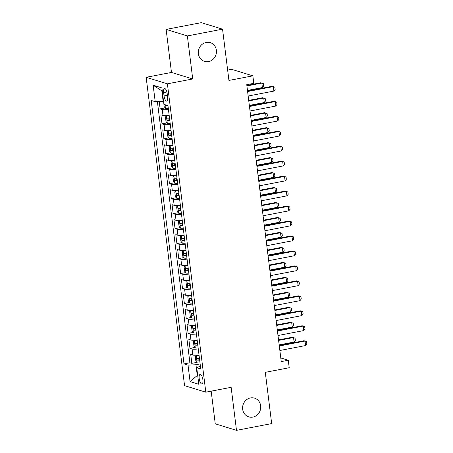 <?xml version="1.0" encoding="UTF-8"?>
<svg xmlns="http://www.w3.org/2000/svg" width="453" height="453" viewBox="0 0 453 453"><rect width="100%" height="100%" fill="white"/><g stroke="black" fill="none" stroke-linecap="round" stroke-linejoin="round"><path stroke-width="0.68" d="M250.469 397.932A9.802 9.015 -72.9 0 1 254.535 398.142A9.802 9.015 -72.9 0 1 260.707 407.983A9.802 9.015 -72.9 0 1 252.853 417.094A9.802 9.015 -72.9 0 1 248.788 416.879A9.802 9.015 -72.9 0 1 242.621 407.043A9.802 9.015 -72.9 0 1 250.469 397.932M206.189 42.429A9.802 9.015 -72.9 0 1 210.254 42.639A9.802 9.015 -72.9 0 1 216.426 52.48A9.802 9.015 -72.9 0 1 208.573 61.591A9.802 9.015 -72.9 0 1 204.507 61.376A9.802 9.015 -72.9 0 1 198.34 51.54A9.802 9.015 -72.9 0 1 206.189 42.429M202.882 379.767A4.898 1.727 -100.9 0 0 200.118 374.388A4.898 1.727 -100.9 0 0 199.207 378.634A4.898 1.727 -100.9 0 0 201.964 384.014A4.898 1.727 -100.9 0 0 202.882 379.767M211.177 391.149L215.249 423.827L236.494 430.35L271.675 423.595L265.288 372.326L289.212 367.734L288.278 360.248L280.786 357.949M146.149 77.304L184.558 385.656L205.809 392.179L167.4 83.828L146.149 77.304L171.477 72.44L192.729 78.964L187.366 35.929L166.121 29.405L171.477 72.44M166.121 29.405L201.296 22.65L222.548 29.173L228.935 80.441L252.853 75.844L231.608 69.32L227.644 70.085M187.366 35.929L222.548 29.173M159.218 101.489L160.141 108.884L165.13 107.922M169.179 115.419A6.127 1.053 172.9 0 1 162.984 115.515L160.883 114.869L162.004 123.85L166.998 122.893M171.047 130.39A6.127 1.053 -7.1 0 1 164.847 130.481L162.752 129.841L163.867 138.822L168.861 137.859M172.91 145.356A6.127 1.053 -7.1 0 1 166.71 145.453L164.615 144.807L165.73 153.788L170.724 152.831M174.773 160.328A6.127 1.053 -7.1 0 1 168.573 160.419L166.478 159.779L167.599 168.759L172.593 167.797M176.636 175.294A6.127 1.053 -7.1 0 1 170.441 175.39L168.34 174.745L169.462 183.725L174.456 182.769M178.505 190.266A6.127 1.053 -7.1 0 1 172.304 190.356L170.209 189.711L171.325 198.691L176.319 197.734M180.368 205.232A6.127 1.053 -7.1 0 1 174.167 205.328L172.072 204.682L173.188 213.663L178.182 212.706M182.231 220.198A6.127 1.053 -7.1 0 1 176.03 220.294L173.935 219.648L175.056 228.629L180.051 227.672M184.094 235.169A6.127 1.053 -7.1 0 1 177.899 235.26L175.798 234.62L176.919 243.601L181.913 242.638M185.962 250.135A6.127 1.053 -7.1 0 1 179.762 250.232L177.667 249.586L178.782 258.567L183.776 257.61M187.825 265.107A6.127 1.053 -7.1 0 1 181.625 265.198L179.53 264.558L180.651 273.538L185.639 272.576M189.688 280.073A6.127 1.053 -7.1 0 1 183.488 280.169L181.393 279.524L182.514 288.504L187.508 287.547M191.551 295.045A6.127 1.053 -7.1 0 1 185.356 295.135L183.255 294.495L184.377 303.476L189.371 302.513M193.42 310.011A6.127 1.053 -7.1 0 1 187.219 310.107L185.124 309.461L186.24 318.442L191.234 317.485M195.283 324.982A6.127 1.053 -7.1 0 1 189.082 325.073L186.987 324.427L188.108 333.414L193.097 332.451M197.146 339.948A6.127 1.053 -7.1 0 1 190.945 340.044L188.85 339.399L189.971 348.38L194.966 347.423M252.853 75.844L253.788 83.329L246.749 84.683L281.245 361.596L288.278 360.248M163.635 92.605L164.043 95.9A4.745 1.676 -100.9 0 0 166.721 101.104A4.745 1.676 -100.9 0 0 167.604 96.993L167.191 93.697A4.745 1.676 -100.9 0 0 164.518 88.488A4.745 1.676 -100.9 0 0 163.635 92.605L166.863 91.987M200.385 365.962L196.749 367.808L200.77 369.042L167.955 105.594L163.935 104.36L161.885 87.893L153.154 85.215L155.209 101.682L151.189 100.447L184.003 363.895L188.023 365.129L195.945 364.75L197.253 375.231L197.689 375.361M196.749 367.808L198.799 384.274L190.073 381.59L188.023 365.129M168.437 109.433A6.127 1.053 172.9 0 1 162.236 109.524L160.141 108.884M157.378 101.58L189.909 362.757L191.834 363.346L196.829 362.389M199.014 354.92A6.127 1.053 -7.1 0 1 192.814 355.01L190.719 354.365L191.834 363.346M198.267 348.929A6.127 1.053 172.9 0 1 192.066 349.025L189.971 348.38M196.404 333.963A6.127 1.053 172.9 0 1 190.203 334.054L188.108 333.414M194.535 318.991A6.127 1.053 172.9 0 1 188.335 319.088L186.24 318.442M192.672 304.025A6.127 1.053 172.9 0 1 186.472 304.116L184.377 303.476M190.809 289.054A6.127 1.053 172.9 0 1 184.609 289.15L182.514 288.504M188.946 274.088A6.127 1.053 172.9 0 1 182.746 274.178L180.651 273.538M187.078 259.116A6.127 1.053 172.9 0 1 180.877 259.212L178.782 258.567M185.215 244.15A6.127 1.053 172.9 0 1 179.014 244.241L176.919 243.601M183.352 229.184A6.127 1.053 172.9 0 1 177.151 229.275L175.056 228.629M181.483 214.212A6.127 1.053 172.9 0 1 175.288 214.309L173.188 213.663M179.62 199.246A6.127 1.053 172.9 0 1 173.42 199.337L171.325 198.691M177.757 184.275A6.127 1.053 172.9 0 1 171.557 184.371L169.462 183.725M175.894 169.309A6.127 1.053 172.9 0 1 169.694 169.399L167.599 168.759M174.026 154.337A6.127 1.053 172.9 0 1 167.831 154.433L165.73 153.788M172.163 139.371A6.127 1.053 172.9 0 1 165.962 139.462L163.867 138.822M170.3 124.399A6.127 1.053 172.9 0 1 164.099 124.496L162.004 123.85M162.27 90.962L161.829 90.827L163.131 101.302L155.209 101.682M163.544 101.223L163.131 101.302M192.729 78.964L167.4 83.828M236.494 430.35L231.138 387.315L205.809 392.179M197.667 375.152L190.073 381.59M200.135 363.946L195.945 364.75M189.909 362.757L184.003 363.895M161.829 90.827L153.154 85.215M247.604 91.534L273.335 86.591L274.875 87.231L275.152 89.479L273.895 91.081L248.165 96.025M273.895 91.081L273.335 86.591L272.304 86.274L247.542 91.03M163.641 101.982L164.139 106.546L165.475 108.397A4.06 0.696 -7.1 0 0 168.312 108.46M165.107 104.722L165.724 105.651A4.06 0.696 -7.1 0 0 167.961 105.617M247.468 90.424L262.412 87.559L261.851 83.069L246.908 85.934M262.412 87.559L263.669 85.951L263.391 83.703L260.815 82.752L246.845 85.43M249.467 106.5L275.203 101.563L276.738 102.202L277.021 104.445L275.758 106.053L250.028 110.991M275.758 106.053L275.203 101.563L274.167 101.246L249.405 105.996M251.336 121.472L277.066 116.529L278.606 117.168L278.884 119.411L277.627 121.019L251.891 125.962M277.627 121.019L277.066 116.529L276.03 116.211L251.273 120.968M253.199 136.438L278.929 131.5L280.469 132.134L280.747 134.382L279.49 135.991L253.759 140.928M279.49 135.991L278.929 131.5L277.899 131.183L253.136 135.934M255.062 151.41L280.792 146.466L282.332 147.106L282.61 149.348L281.353 150.957L255.622 155.9M281.353 150.957L280.792 146.466L279.761 146.149L254.999 150.906M168.137 115.549L166.404 115.877L165.441 117.027L166.002 121.517L167.338 123.363A4.06 0.696 -7.1 0 0 170.181 123.431M168.261 115.532A2.067 0.357 -7.1 0 0 169.201 115.589M166.404 115.877A4.06 0.696 -7.1 0 0 169.246 115.945M169.598 118.788A4.06 0.696 172.9 0 1 167.367 118.822C166.766 119.332 166.84 119.926 167.587 120.617A4.06 0.696 -7.1 0 0 169.824 120.589M169.779 120.226A2.067 0.357 172.9 0 1 169.615 120.232L168.799 119.218M249.331 105.396L264.275 102.525L263.714 98.035L248.771 100.906M264.275 102.525L265.532 100.917L265.254 98.675L262.683 97.718L248.708 100.402M170 130.515L168.273 130.849L167.31 131.993L167.865 136.483L169.201 138.335A4.06 0.696 -7.1 0 0 172.044 138.397M170.124 130.504A2.067 0.357 -7.1 0 0 171.064 130.555M168.273 130.849A4.06 0.696 -7.1 0 0 171.109 130.917M171.466 133.76A4.06 0.696 172.9 0 1 169.229 133.794C168.629 134.298 168.703 134.898 169.45 135.589A4.06 0.696 -7.1 0 0 171.687 135.555M171.642 135.192A2.067 0.357 172.9 0 1 171.477 135.198L170.662 134.184M251.194 120.362L266.137 117.497L265.577 113.007L250.639 115.872M266.137 117.497L267.395 115.889L267.117 113.641L264.546 112.684L250.571 115.368M171.863 145.487L170.135 145.815L169.173 146.965L169.733 151.455L171.07 153.301A4.06 0.696 -7.1 0 0 173.907 153.369M171.987 145.47A2.067 0.357 -7.1 0 0 172.933 145.521M170.135 145.815A4.06 0.696 -7.1 0 0 172.972 145.883M173.329 148.726A4.06 0.696 172.9 0 1 171.092 148.76C170.492 149.269 170.571 149.864 171.319 150.555A4.06 0.696 -7.1 0 0 173.556 150.526M173.51 150.164A2.067 0.357 172.9 0 1 173.34 150.169L172.531 149.156M253.063 135.334L268 132.463L267.446 127.973L252.502 130.843M268 132.463L269.263 130.855L268.98 128.612L266.409 127.655L252.44 130.339M173.731 160.453L171.998 160.787L171.036 161.931L171.596 166.421L172.933 168.273A4.06 0.696 -7.1 0 0 175.77 168.335M173.85 160.441A2.067 0.357 -7.1 0 0 174.796 160.492M171.998 160.787A4.06 0.696 -7.1 0 0 174.841 160.849M175.192 163.697A4.06 0.696 172.9 0 1 172.955 163.731C172.361 164.235 172.434 164.835 173.182 165.526A4.06 0.696 -7.1 0 0 175.419 165.492M175.373 165.13A2.067 0.357 172.9 0 1 175.209 165.135L174.394 164.122M254.926 150.3L269.869 147.429L269.309 142.938L254.365 145.809M269.869 147.429L271.126 145.826L270.849 143.578L268.272 142.621L254.303 145.305M256.925 166.376L282.661 161.432L284.195 162.072L284.478 164.32L283.216 165.923L257.485 170.866M283.216 165.923L282.661 161.432L281.624 161.115L256.862 165.872M175.594 175.424L173.861 175.753L172.899 176.897L173.459 181.387L174.796 183.239A4.06 0.696 -7.1 0 0 177.638 183.306M175.719 175.407A2.067 0.357 -7.1 0 0 176.659 175.458M173.861 175.753A4.06 0.696 -7.1 0 0 176.704 175.821M177.061 178.663A4.06 0.696 172.9 0 1 174.824 178.697C174.224 179.201 174.297 179.801 175.045 180.492A4.06 0.696 -7.1 0 0 177.282 180.458M177.236 180.101A2.067 0.357 172.9 0 1 177.072 180.107L176.257 179.088M256.789 165.271L271.732 162.401L271.171 157.91L256.228 160.781M271.732 162.401L272.989 160.792L272.712 158.55L270.141 157.593L256.166 160.277M258.793 181.347L284.524 176.404L286.064 177.044L286.341 179.286L285.084 180.894L259.348 185.838M285.084 180.894L284.524 176.404L283.487 176.087L258.731 180.843M177.457 190.39L175.73 190.724L174.767 191.868L175.322 196.359L176.659 198.204A4.06 0.696 -7.1 0 0 179.501 198.272M177.582 190.379A2.067 0.357 -7.1 0 0 178.522 190.43M175.73 190.724A4.06 0.696 -7.1 0 0 178.567 190.787M178.924 193.635A4.06 0.696 172.9 0 1 176.687 193.663C176.087 194.173 176.16 194.773 176.908 195.464A4.06 0.696 -7.1 0 0 179.145 195.43M179.099 195.067A2.067 0.357 172.9 0 1 178.935 195.073L178.12 194.06M258.652 180.237L273.595 177.366L273.034 172.876L258.097 175.747M273.595 177.366L274.852 175.764L274.575 173.516L272.004 172.559L258.029 175.243M260.656 196.313L286.387 191.37L287.927 192.01L288.204 194.258L286.947 195.86L261.217 200.804M286.947 195.86L286.387 191.37L285.356 191.053L260.594 195.809M179.32 205.362L177.593 205.69L176.63 206.834L177.191 211.325L178.527 213.176A4.06 0.696 -7.1 0 0 181.364 213.244M179.445 205.345A2.067 0.357 -7.1 0 0 180.39 205.396M177.593 205.69A4.06 0.696 -7.1 0 0 180.43 205.758M180.787 208.601A4.06 0.696 172.9 0 1 178.55 208.635C177.955 209.139 178.029 209.739 178.776 210.43A4.06 0.696 -7.1 0 0 181.013 210.396M180.968 210.039A2.067 0.357 172.9 0 1 180.798 210.039L179.988 209.026M260.52 195.209L275.458 192.338L274.903 187.848L259.96 190.719M275.458 192.338L276.721 190.73L276.438 188.488L273.867 187.531L259.897 190.215M262.519 211.285L288.25 206.341L289.79 206.981L290.073 209.224L288.81 210.832L263.08 215.775M288.81 210.832L288.25 206.341L287.219 206.024L262.457 210.781M181.189 220.328L179.456 220.662L178.493 221.806L179.054 226.296L180.39 228.142A4.06 0.696 -7.1 0 0 183.227 228.21M181.313 220.317A2.067 0.357 -7.1 0 0 182.253 220.368M179.456 220.662A4.06 0.696 -7.1 0 0 182.299 220.724M182.65 223.572A4.06 0.696 172.9 0 1 180.413 223.601C179.818 224.11 179.892 224.711 180.639 225.401A4.06 0.696 -7.1 0 0 182.876 225.368M182.831 225.005A2.067 0.357 172.9 0 1 182.667 225.011L181.851 223.997M262.383 210.175L277.327 207.304L276.766 202.814L261.823 205.685M277.327 207.304L278.584 205.702L278.306 203.454L275.73 202.497L261.76 205.181M264.382 226.251L290.118 221.307L291.653 221.947L291.936 224.195L290.673 225.798L264.943 230.741M290.673 225.798L290.118 221.307L289.082 220.99L264.32 225.747M183.052 235.294L181.325 235.628L180.356 236.772L180.917 241.262L182.253 243.114A4.06 0.696 -7.1 0 0 185.096 243.176M183.176 235.283A2.067 0.357 -7.1 0 0 184.116 235.334M181.325 235.628A4.06 0.696 -7.1 0 0 184.161 235.696M184.518 238.538A4.06 0.696 172.9 0 1 182.282 238.572C181.681 239.076 181.755 239.677 182.502 240.367A4.06 0.696 -7.1 0 0 184.739 240.333M184.694 239.977A2.067 0.357 172.9 0 1 184.53 239.977L183.714 238.963M264.246 225.147L279.19 222.276L278.629 217.785L263.686 220.656M279.19 222.276L280.447 220.668L280.169 218.425L277.598 217.468L263.623 220.152M266.251 241.223L291.981 236.279L293.521 236.919L293.799 239.161L292.542 240.769L266.806 245.713M292.542 240.769L291.981 236.279L290.945 235.962L266.188 240.719M184.915 250.266L183.188 250.6L182.225 251.743L182.78 256.234L184.116 258.08A4.06 0.696 -7.1 0 0 186.959 258.148M185.039 250.254A2.067 0.357 -7.1 0 0 185.979 250.305M183.188 250.6A4.06 0.696 -7.1 0 0 186.024 250.662M186.381 253.504A4.06 0.696 172.9 0 1 184.144 253.538C183.544 254.048 183.618 254.643 184.371 255.339A4.06 0.696 -7.1 0 0 186.602 255.305M186.557 254.943A2.067 0.357 172.9 0 1 186.393 254.948L185.583 253.935M266.109 240.113L281.053 237.242L280.492 232.751L265.554 235.622M281.053 237.242L282.315 235.639L282.032 233.391L279.461 232.434L265.486 235.118M268.114 256.188L293.844 251.245L295.384 251.885L295.662 254.133L294.405 255.735L268.674 260.679M294.405 255.735L293.844 251.245L292.814 250.928L268.051 255.685M186.778 265.231L185.051 265.566L184.088 266.709L184.648 271.2L185.985 273.051A4.06 0.696 -7.1 0 0 188.822 273.114M186.902 265.22A2.067 0.357 -7.1 0 0 187.848 265.271M185.051 265.566A4.06 0.696 -7.1 0 0 187.893 265.634M188.244 268.476A4.06 0.696 172.9 0 1 186.007 268.51C185.413 269.014 185.487 269.614 186.234 270.305A4.06 0.696 -7.1 0 0 188.471 270.271M188.425 269.914A2.067 0.357 172.9 0 1 188.255 269.914L187.446 268.901M267.978 255.079L282.915 252.213L282.361 247.723L267.417 250.588M282.915 252.213L284.178 250.605L283.895 248.357L281.324 247.406L267.355 250.084M269.977 271.154L295.707 266.217L297.247 266.851L297.53 269.099L296.268 270.707L270.537 275.645M296.268 270.707L295.707 266.217L294.676 265.9L269.914 270.651M188.646 280.203L186.913 280.532L185.951 281.681L186.511 286.171L187.848 288.017A4.06 0.696 -7.1 0 0 190.685 288.085M188.771 280.186A2.067 0.357 -7.1 0 0 189.711 280.243M186.913 280.532A4.06 0.696 -7.1 0 0 189.756 280.6M190.107 283.442A4.06 0.696 172.9 0 1 187.876 283.476C187.276 283.986 187.349 284.58 188.097 285.271A4.06 0.696 -7.1 0 0 190.334 285.243M190.288 284.88A2.067 0.357 172.9 0 1 190.124 284.886L189.309 283.872M269.841 270.05L284.784 267.179L284.224 262.689L269.28 265.56M284.784 267.179L286.041 265.571L285.764 263.329L283.187 262.372L269.218 265.056M190.509 295.169L188.782 295.503L187.814 296.647L188.374 301.137L189.711 302.989A4.06 0.696 -7.1 0 0 192.553 303.051M190.634 295.158A2.067 0.357 -7.1 0 0 191.574 295.209M188.782 295.503A4.06 0.696 -7.1 0 0 191.619 295.571M191.976 298.414A4.06 0.696 172.9 0 1 189.739 298.448C189.139 298.952 189.212 299.552 189.96 300.243A4.06 0.696 -7.1 0 0 192.197 300.209M192.151 299.846A2.067 0.357 172.9 0 1 191.987 299.852L191.172 298.838M271.704 285.016L286.647 282.151L286.086 277.655L271.143 280.526M286.647 282.151L287.904 280.543L287.627 278.295L285.056 277.338L271.081 280.022M192.372 310.141L190.645 310.469L189.682 311.613L190.243 316.109L191.574 317.955A4.06 0.696 -7.1 0 0 194.416 318.023M192.497 310.124A2.067 0.357 -7.1 0 0 193.437 310.175M190.645 310.469A4.06 0.696 -7.1 0 0 193.482 310.537M193.839 313.38A4.06 0.696 172.9 0 1 191.602 313.414C191.002 313.923 191.081 314.518 191.829 315.209A4.06 0.696 -7.1 0 0 194.06 315.175M194.014 314.818A2.067 0.357 172.9 0 1 193.85 314.824L193.04 313.81M273.567 299.988L288.51 297.117L287.949 292.627L273.012 295.498M288.51 297.117L289.773 295.509L289.49 293.267L286.919 292.31L272.949 294.994M271.84 286.126L297.576 281.183L299.11 281.823L299.393 284.065L298.136 285.673L272.4 290.616M298.136 285.673L297.576 281.183L296.539 280.866L271.777 285.622M273.708 301.092L299.439 296.154L300.979 296.789L301.256 299.037L299.999 300.645L274.269 305.582M299.999 300.645L299.439 296.154L298.402 295.832L273.646 300.588M275.571 316.064L301.302 311.12L302.842 311.76L303.119 314.003L301.862 315.611L276.132 320.554M301.862 315.611L301.302 311.12L300.271 310.803L275.509 315.56M194.235 325.107L192.508 325.441L191.545 326.585L192.106 331.075L193.442 332.927A4.06 0.696 -7.1 0 0 196.279 332.989M194.36 325.095A2.067 0.357 -7.1 0 0 195.305 325.146M192.508 325.441A4.06 0.696 -7.1 0 0 195.351 325.503M195.702 328.351A4.06 0.696 172.9 0 1 193.465 328.385C192.87 328.889 192.944 329.49 193.691 330.18A4.06 0.696 -7.1 0 0 195.928 330.146M195.883 329.784A2.067 0.357 172.9 0 1 195.713 329.79L194.903 328.776M275.435 314.954L290.379 312.083L289.818 307.593L274.875 310.464M290.379 312.083L291.636 310.481L291.353 308.233L288.782 307.276L274.812 309.96M277.434 331.03L303.17 326.086L304.705 326.726L304.988 328.974L303.725 330.577L277.995 335.52M303.725 330.577L303.17 326.086L302.134 325.769L277.372 330.526M196.104 340.078L194.371 340.407L193.408 341.551L193.969 346.041L195.305 347.893A4.06 0.696 -7.1 0 0 198.142 347.961M196.228 340.061A2.067 0.357 -7.1 0 0 197.168 340.112M194.371 340.407A4.06 0.696 -7.1 0 0 197.214 340.475M197.565 343.317A4.06 0.696 172.9 0 1 195.334 343.351C194.733 343.855 194.807 344.456 195.554 345.146A4.06 0.696 -7.1 0 0 197.791 345.112M197.746 344.756A2.067 0.357 172.9 0 1 197.582 344.761L196.766 343.742M277.298 329.926L292.242 327.055L291.681 322.564L276.738 325.435M292.242 327.055L293.499 325.447L293.221 323.204L290.645 322.247L276.675 324.931M279.303 346.001L305.033 341.058L306.568 341.698L306.851 343.94L305.594 345.548L279.858 350.492M305.594 345.548L305.033 341.058L303.997 340.741L279.235 345.497M197.967 355.044L196.24 355.379L195.277 356.522L195.832 361.013L197.168 362.859A4.06 0.696 -7.1 0 0 200.011 362.927M198.091 355.033A2.067 0.357 -7.1 0 0 199.031 355.084M196.24 355.379A4.06 0.696 -7.1 0 0 199.077 355.441M199.433 358.289A4.06 0.696 172.9 0 1 197.197 358.317C196.596 358.827 196.67 359.427 197.417 360.118A4.06 0.696 -7.1 0 0 199.654 360.084M199.609 359.722A2.067 0.357 172.9 0 1 199.445 359.727L198.629 358.714M279.161 344.892L294.105 342.021L293.544 337.53L278.601 340.401M294.105 342.021L295.362 340.418L295.084 338.17L292.513 337.213L278.538 339.897M162.984 115.515L162.236 109.524M192.814 355.01L192.066 349.025M190.945 340.044L190.203 334.054M189.082 325.073L188.335 319.088M187.219 310.107L186.472 304.116M185.356 295.135L184.609 289.15M183.488 280.169L182.746 274.178M181.625 265.198L180.877 259.212M179.762 250.232L179.014 244.241M177.899 235.26L177.151 229.275M176.03 220.294L175.288 214.309M174.167 205.328L173.42 199.337M172.304 190.356L171.557 184.371M170.441 175.39L169.694 169.399M168.573 160.419L167.831 154.433M166.71 145.453L165.962 139.462M164.847 130.481L164.099 124.496M167.389 95.255L164.043 95.9M164.983 104.683L165.441 108.352M167.214 105.368L165.724 105.651M166.381 115.911L167.304 123.318M169.615 120.232L167.587 120.617M168.244 130.877L169.167 138.29M171.477 135.198L169.45 135.589M170.113 145.843L171.036 153.256M173.34 150.169L171.319 150.555M171.976 160.815L172.899 168.222M175.209 165.135L173.182 165.526M173.839 175.781L174.762 183.193M177.072 180.107L175.045 180.492M175.702 190.753L176.625 198.159M178.935 195.073L176.908 195.464M177.57 205.719L178.493 213.131M180.798 210.039L178.776 210.43M179.433 220.69L180.356 228.097M182.667 225.011L180.639 225.401M181.296 235.656L182.219 243.068M184.53 239.977L182.502 240.367M183.159 250.628L184.082 258.034M186.393 254.948L184.371 255.339M185.028 265.594L185.951 273.006M188.255 269.914L186.234 270.305M186.891 280.566L187.814 287.972M190.124 284.886L188.097 285.271M188.754 295.532L189.677 302.944M191.987 299.852L189.96 300.243M190.617 310.498L191.54 317.91M193.85 314.824L191.829 315.209M192.485 325.469L193.408 332.876M195.713 329.79L193.691 330.18M194.348 340.435L195.271 347.847M197.582 344.761L195.554 345.146M196.211 355.407L197.134 362.813M199.445 359.727L197.417 360.118"/></g></svg>
